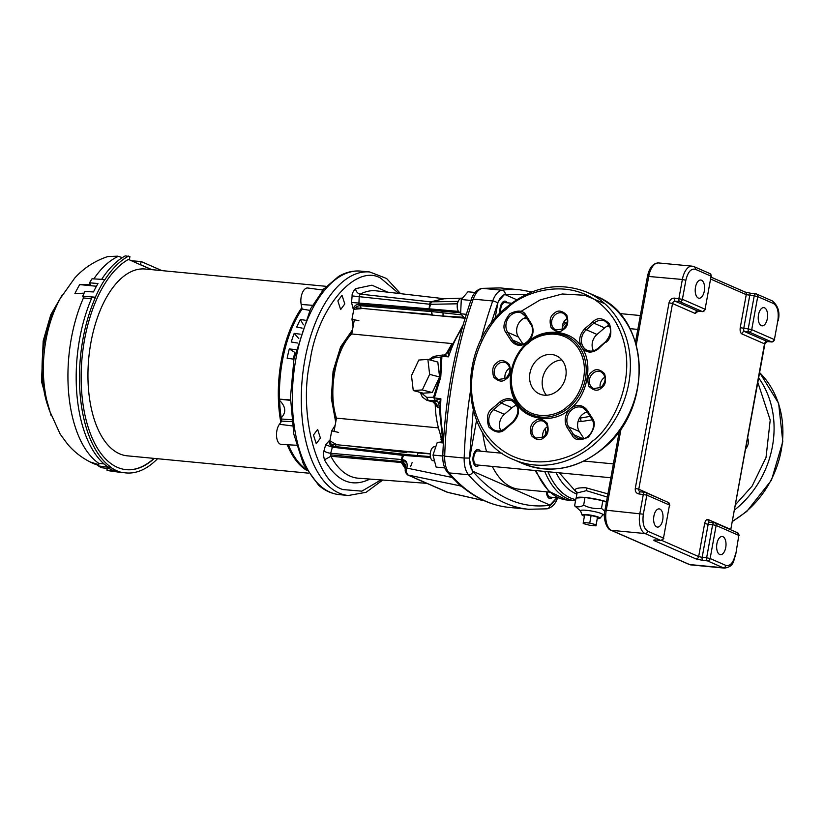 <?xml version="1.0" encoding="UTF-8"?>
<svg xmlns="http://www.w3.org/2000/svg" width="824" height="824" viewBox="0 0 824 824"><rect width="100%" height="100%" fill="white"/><g stroke="black" fill="none" stroke-linecap="round" stroke-linejoin="round"><path stroke-width="1.24" d="M398.826 293.468L380.657 278.141C355.618 263.33 317.271 308.433 310.071 361.149C298.267 412.453 316.437 482.874 343.196 489.59L361.86 491.156L380.997 479.908M339.375 494.637C331.835 493.854 324.934 490.733 318.661 485.274L303.479 464.334L293.818 434.166L290.46 397.343L293.962 359.079L310.524 308.907L323.698 289.162L338.643 276.39C345.833 272.219 353.208 270.457 360.747 271.117A112.27 56.98 95.5 0 0 295.868 359.151A112.27 56.98 95.5 0 0 339.375 494.637L348.336 495.492A112.27 56.98 95.5 0 1 304.829 360.006A112.27 56.98 95.5 0 1 369.708 271.971L386.559 278.481L400.567 293.663M507.327 302.82A8.487 4.305 95.5 0 0 505.061 301.131A8.487 4.305 95.5 0 0 500.158 307.785A8.487 4.305 95.5 0 0 500.086 313.161M480.371 451.161A8.487 4.305 95.5 0 0 478.105 449.482A8.487 4.305 95.5 0 0 473.203 456.136A8.487 4.305 95.5 0 0 476.488 466.374A8.487 4.305 95.5 0 0 479.032 465.148M462.48 298.133L442.962 298.813L431.426 301.903L430.365 304.313L457.444 303.798M444.435 298.762L376.228 290.841A94.111 47.771 95.5 0 0 360.304 294.127L430.571 301.862L458.165 301.409M452.18 477.457L406.798 468.063C405.707 470.288 406.15 472.636 408.117 475.088L447.896 492.402M484.368 500.786L447.061 492.175L407.756 474.964L460.42 485.913L462.604 487.118L460.42 485.913L455.682 480.969M352.126 295.909C351.827 294.003 352.971 291.603 355.546 288.688C356.04 291.706 357.626 293.509 360.304 294.127L359.223 296.074L358.893 304.344C356.123 304.417 354.207 305.879 353.146 308.743L351.529 302.47L352.126 295.909L430.365 304.313M444.054 298.772L430.571 301.862L429.603 303.84L429.139 308.825L429.469 310.082L431.591 311.575L429.644 310.102L429.294 308.835L351.529 302.47M405.459 454.704L403.214 454.518L402.514 455.332L430.55 457.444M406.005 468.372L406.932 467.589C407.664 463.047 406.438 460.472 403.245 459.844L401.916 459.607L403.863 454.58L430.375 456.568L403.399 454.539L402.668 455.342M337.861 300.914L342.012 295.28L344.793 303.943L340.642 309.577L337.861 300.914M313.481 435.051L317.631 429.417L320.412 438.09L316.262 443.714L313.481 435.051M546.466 491.825A8.487 4.305 95.5 0 0 550.01 498.572A8.487 4.305 95.5 0 0 552.554 497.346M431.261 301.903L429.294 308.835M405.459 468.959L401.381 462.511L402.061 462.594L401.916 459.607L401.339 459.524L402.514 455.332L332.381 447.205L330.682 453.282L330.846 456.259L401.381 462.511L401.206 459.514L330.682 453.282A5.222 1.504 15.6 0 1 323.956 450.893L325.655 444.816L332.381 447.205L333.081 446.392L334.925 446.536L336.419 444.486L329.888 440.83C330.414 443.899 332.093 445.794 334.925 446.536L405.933 454.477M403.245 459.844L403.327 462.82L405.562 464.458L405.604 468.351C404.646 470.679 405.367 472.883 407.756 474.964M403.863 454.58L402.905 455.373M402.133 459.648L402.225 462.614L403.327 462.82L405.902 467.095M402.061 462.594L405.655 468.166M353.053 326.798L351.982 319.238L353.795 309.288L361.097 308.681L360.521 305.725C357.75 305.714 355.515 306.899 353.795 309.288L353.146 308.743M335.708 422.269L331.31 398.043L333.081 371.222L340.6 346.925L352.507 329.837M369.749 479.063L369.193 479.022M426.729 483.348L358.306 478.208A94.111 47.771 95.5 0 1 330.846 456.259L324.45 459.823C323.235 454.776 323.07 451.799 323.956 450.893M325.655 444.816L329.147 440.778C329.126 443.92 330.434 445.794 333.081 446.392L403.214 454.518M329.147 440.778L329.888 440.83L331.691 430.89L335.152 425.308M427.1 483.441L415.131 478.198M426.307 483.255L413.514 477.487M358.904 320.763L351.982 319.238M331.691 430.89L338.613 432.415M656.687 526.897A9.136 4.635 95.5 0 0 657.439 527.092A9.136 4.635 95.5 0 0 662.836 519.182A9.136 4.635 95.5 0 0 659.921 509.088A9.136 4.635 95.5 0 0 659.179 508.892A9.136 4.635 95.5 0 0 653.782 516.803A9.136 4.635 95.5 0 0 656.687 526.897M719.702 554.49A9.136 4.635 95.5 0 0 720.454 554.686A9.136 4.635 95.5 0 0 725.851 546.776A9.136 4.635 95.5 0 0 722.936 536.692A9.136 4.635 95.5 0 0 722.195 536.496A9.136 4.635 95.5 0 0 716.798 544.396A9.136 4.635 95.5 0 0 719.702 554.49M761.294 325.624A9.136 4.635 95.5 0 0 762.046 325.82A9.136 4.635 95.5 0 0 767.443 317.909A9.136 4.635 95.5 0 0 764.528 307.826A9.136 4.635 95.5 0 0 763.786 307.63A9.136 4.635 95.5 0 0 758.389 315.53A9.136 4.635 95.5 0 0 761.294 325.624M698.278 298.031A9.136 4.635 95.5 0 0 699.03 298.226A9.136 4.635 95.5 0 0 704.427 290.316A9.136 4.635 95.5 0 0 701.512 280.232A9.136 4.635 95.5 0 0 700.771 280.036A9.136 4.635 95.5 0 0 695.374 287.937A9.136 4.635 95.5 0 0 698.278 298.031M656.141 540.029A2.606 2.215 113.6 0 1 654.359 540.688C653.113 540.05 653.772 539.823 656.316 540.008L660.796 540.441A2.606 2.215 -66.4 0 0 663.495 538.113L669.5 505.05A2.606 2.215 -66.4 0 0 668.316 502.444L645.625 492.515A2.606 2.215 113.6 0 1 646.819 495.121L638.837 493.926A2.606 1.329 -84.5 0 1 640.351 491.877A2.606 1.329 -84.5 0 1 640.557 491.928M645.038 492.361A2.606 2.215 113.6 0 1 645.625 492.515L644.832 492.299A2.606 1.329 -84.5 0 1 645.038 492.361M735.358 554.48C733.381 562.72 730.219 566.366 725.882 565.429L710.123 558.528L716.138 525.475L738.819 535.404L735.688 554.727L738.819 535.404A2.606 2.215 -66.4 0 0 737.624 532.798L714.944 522.869A2.606 2.215 113.6 0 1 716.138 525.475L712.636 524.703L706.631 557.766L710.123 558.528A2.606 2.215 113.6 0 1 707.425 560.856L702.944 560.433A2.606 1.329 -84.5 0 1 702.151 557.333L698.649 556.571L704.654 523.508C705.375 520.511 706.518 519.182 708.104 519.532L730.785 529.461L764.518 343.824L741.837 333.895C740.374 332.906 739.839 330.846 740.24 327.705L746.245 294.642L710.927 279.182M709.876 522.282A2.606 1.329 95.5 0 0 709.66 522.231L714.14 522.663A2.606 1.329 95.5 0 1 714.356 522.715A2.606 2.215 113.6 0 1 714.944 522.869L714.14 522.663A2.606 1.329 95.5 0 0 713.327 523.065A2.606 1.329 95.5 0 0 712.636 524.703L708.156 524.28L702.151 557.333L706.631 557.766A2.606 1.329 -84.5 0 0 706.673 559.723A2.606 1.329 -84.5 0 0 707.425 560.856L723.184 567.757A2.606 2.215 -66.4 0 0 725.882 565.429M711.277 277.245L745.051 292.036A2.606 2.215 -66.4 0 1 746.245 294.642L754.228 295.837A2.606 1.329 -84.5 0 1 754.918 294.209A2.606 1.329 -84.5 0 1 755.732 293.797A2.606 1.329 -84.5 0 1 755.948 293.849A2.606 2.215 113.6 0 1 757.73 296.609L754.228 295.837L748.223 328.9L751.715 329.662A2.606 2.215 113.6 0 1 749.016 331.99L771.707 341.929A2.606 2.215 -66.4 0 0 774.406 339.601L777.866 320.526L774.406 339.601L751.715 329.662L757.73 296.609L773.479 303.51C777.495 306.229 778.958 311.905 777.866 320.526M773.479 303.51A2.606 2.215 -66.4 0 0 772.284 300.904L756.535 294.003L751.261 293.365A2.606 1.329 -84.5 0 1 751.467 293.426L744.474 291.892M698.165 311.204L695.209 313.47L672.518 303.541L669.016 302.779C669.861 299.73 671.663 298.175 674.423 298.113L682.406 299.308A2.606 2.215 113.6 0 1 679.697 301.636L702.388 311.575A2.606 2.215 -66.4 0 0 705.087 309.247L711.091 276.184A2.606 2.215 -66.4 0 0 709.907 273.578L694.148 266.677A2.606 2.215 113.6 0 1 695.343 269.283L711.091 276.184L705.087 309.247L682.406 299.308L685.867 280.242C687.844 271.992 690.996 268.346 695.343 269.283M579.396 418.252L590.046 416.377M561.886 359.954A20.888 17.757 -66.4 0 0 544.201 373.231A20.888 17.757 -66.4 0 0 546.436 395.232A20.888 17.757 -66.4 0 1 550.411 364.754A20.888 17.757 -66.4 0 1 561.886 359.954M592.219 419.849L581.023 421.558L578.18 421.116M559.3 472.822L575.657 491.403C573.731 488.817 577.13 487.602 585.864 487.767L607.927 493.895M576.913 492.01L575.657 491.403L577.058 493.102M607.36 497.068L586.389 490.671L577.088 492.948L576.151 498.057A17.953 2.544 10.3 0 1 584.947 497.449L576.017 498.067L574.606 505.802C577.305 507.357 580.323 507.151 583.68 505.174L584.947 497.449M576.934 492.031L577.078 492.948M585.359 497.49A17.953 2.544 10.3 0 1 602.612 500.59L585.081 497.438M602.612 500.59L603.024 500.693A17.953 2.544 10.3 0 1 606.505 501.723M603.024 500.693L606.423 502.187M584.401 516.226A9.136 1.298 10.3 0 1 582.063 515L580.539 510.808A11.402 1.617 10.3 0 1 586.235 510.303A11.402 1.617 10.3 0 1 597.915 512.435A11.402 1.617 10.3 0 1 602.89 514.876L599.985 518.255A9.136 1.298 10.3 0 1 597.359 518.584M580.59 510.962L574.606 505.802M582.063 515A9.136 1.298 10.3 0 1 586.636 514.588A9.136 1.298 10.3 0 1 595.999 516.308A9.136 1.298 10.3 0 1 599.985 518.255M583.68 505.174C589.273 508.006 595.216 509.067 601.479 508.367L604.795 511.22M602.89 500.642L601.479 508.367M549.721 492.134L518.996 489.199A89.754 45.557 -84.5 0 1 511.653 487.262A89.754 45.557 -84.5 0 1 492.288 466.415M486.634 451.758A89.754 45.557 -84.5 0 1 482.658 432.435M583.279 522.467L584.659 514.835L591.127 515.453L597.503 517.142L596.04 525.846L589.572 525.228L583.196 523.539L583.279 522.467L589.737 523.086L596.123 524.775L596.04 525.846M591.127 515.453L589.737 523.086M597.503 517.142L596.123 524.775M610.862 477.755L476.632 464.921A7.025 3.564 -84.5 0 1 476.056 464.767A7.025 3.564 -84.5 0 1 473.821 457.011A7.025 3.564 -84.5 0 1 477.961 450.934L502.331 453.262M558.806 497.943L550.154 497.109A7.025 3.564 -84.5 0 1 549.577 496.965A7.025 3.564 -84.5 0 1 547.229 491.897M500.786 312.451A7.025 3.564 -84.5 0 1 504.927 302.583L511.529 303.222M476.529 420.415L469.464 459.308A121.437 61.635 95.5 0 0 472.512 471.153L550.442 505.277A121.437 61.635 95.5 0 0 556.952 497.768M516.658 299.689L504.628 294.426A121.437 61.635 95.5 0 0 498.036 302.037L495.008 318.723M443.363 442.972L437.256 442.385L433.012 455.075L436.112 467.084L444.754 467.908M443.425 441.808L437.256 442.385M442.787 456.012L433.012 455.075M462.233 328.065A88.22 44.774 95.5 0 0 448.534 356.833L444.074 355.093L448.411 352.301L448.534 356.833L441.911 356.442L440.778 376.99L434.372 397.941L440.912 398.754L435.257 400.413L433.548 397.281L435.257 400.413L428.336 400.485L432.806 401.669L437.606 401.319M466.312 314.315L460.626 313.769L465.014 318.528M475.108 292.469L467.96 291.789L461.286 299.514L460.626 313.769M470.895 300.43L461.286 299.514M435.742 446.896L434.516 446.783A7.025 3.564 95.5 0 0 430.375 452.86A7.025 3.564 95.5 0 0 432.61 460.616A7.025 3.564 95.5 0 0 433.187 460.76L434.516 460.894M412.124 462.625L410.537 466.703M462.161 298.494L461.481 298.432A7.025 3.564 95.5 0 0 457.33 304.509A7.025 3.564 95.5 0 0 459.565 312.265A7.025 3.564 95.5 0 0 460.142 312.42L460.688 312.471M391.874 453.128L417.14 455.548L418.149 452.963L430.262 453.921M330.486 454.817L406.459 462.079M441.911 356.442L443.508 355.062L441.911 356.442M444.291 355.062L443.508 355.062M443.652 438.244A88.22 44.774 95.5 0 1 440.912 398.754L438.883 404.079L442.869 441.86M463.861 317.281L443.024 316.045L443.034 312.996M334.008 431.611L336.46 418.128C327.736 391.925 335.492 349.242 351.755 333.978L354.299 319.959M368.833 448.246L430.262 453.89M430.283 453.684L331.712 444.249M413.257 390.545L423.206 393.182L432.281 392.554L439.583 376.98L437.822 362.045L427.872 359.408L418.808 360.037L411.495 375.61L413.257 390.545L422.331 389.927L429.634 374.353L427.872 359.408M429.654 359.882L433.795 357.904L440.871 357.008L439.882 376.959L433.548 397.281L426.626 397.353L420.992 392.595M437.389 401.144L435.824 400.485L437.709 401.412L438.883 404.079M438.914 403.75L437.709 401.412M396.251 311.575L443.013 316.128M442.035 441.942L440.026 433.383M336.46 418.128L438.419 427.883M351.755 333.978L451.902 343.557M464.705 318.198L356.493 307.857M432.281 392.554L422.331 389.927M439.583 376.98L429.634 374.353M440.943 439.326L441.51 437.431L440.479 434.722C437.111 424.741 435.35 414.359 435.216 403.554L435.278 404.388L432.806 401.669C435.762 402.555 437.493 404.574 437.966 407.746L435.247 404.275M438.852 407.571L437.966 407.746M437.544 401.267L436.813 401.01M441.51 437.431L442.189 439.017M745.854 448.596A9.136 7.766 -66.4 0 0 747.718 438.337M586.791 411.217A1.308 0.597 -32.8 0 1 586.647 411.104A1.308 0.597 -32.8 0 1 587.11 410.115C582.496 404.491 576.954 403.966 570.486 408.529L569.714 409.178C554.408 423.876 525.784 420.745 516.648 403.379C504.782 386.065 510.118 356.73 527.762 342.238L528.534 341.589C543.83 326.891 572.464 330.022 581.6 347.388L581.6 347.388C593.61 362.653 587.543 396.045 570.486 408.529C565.058 414.091 563.801 420.188 566.706 426.822L572.083 435.206A1.308 0.597 -32.8 0 1 573.669 434.66L583.052 438.77M520.984 311.39L540.194 299.885L562.236 293.993L584.752 295.28L604.857 303.726M505.874 309.546L506.389 309.103C523.724 290.048 581.384 271.209 613.901 319.125C644.718 368.513 613.035 427.265 592.384 441.211L591.848 441.674C574.524 460.719 516.864 479.568 484.347 431.642C453.53 382.254 485.202 323.502 505.864 309.567L505.874 309.546M557.92 390.432A20.888 17.757 -66.4 0 0 556.241 355.7A20.888 17.757 -66.4 0 0 537.804 359.233A20.888 17.757 -66.4 0 0 539.483 393.965A20.888 17.757 -66.4 0 0 557.92 390.432M509.819 368.009A9.136 7.766 -66.4 0 0 508.48 368.977A9.136 7.766 -66.4 0 0 505.081 378.834M547.589 426.605A9.136 7.766 -66.4 0 0 546.25 427.563A9.136 7.766 -66.4 0 0 542.851 437.42M605.001 377.114A9.136 7.766 -66.4 0 0 603.652 378.082A9.136 7.766 -66.4 0 0 600.253 387.939M567.231 318.528A9.136 7.766 -66.4 0 0 565.892 319.496A9.136 7.766 -66.4 0 0 562.493 329.353M609.317 325.346A12.401 10.537 -66.4 0 0 604.641 327.87L596.998 334.451A12.401 10.537 -66.4 0 0 593.434 350.756M526.237 317.384A12.401 10.537 -66.4 0 0 518.399 336.995L522.931 344.03M587.193 411.938A12.401 10.537 -66.4 0 0 579.354 431.549L583.886 438.584M516.669 405.212A12.401 10.537 -66.4 0 0 511.992 407.736L504.35 414.317A12.401 10.537 -66.4 0 0 500.786 430.622M306.641 470.308A93.833 47.627 -84.5 0 1 287.226 444.744M280.829 422.341A93.833 47.627 -84.5 0 1 281.252 360.799A93.833 47.627 -84.5 0 1 301.821 307.671M308.392 473.151L127.267 455.827A93.833 47.627 -84.5 0 1 90.908 342.588A93.833 47.627 -84.5 0 1 145.127 269.015L326.252 286.34M101.682 279.336A110.828 56.248 95.5 0 1 125.289 255.883L129.914 256.614L129.347 259.797L128.472 259.416A107.697 54.662 95.5 0 0 84.542 339.694A107.697 54.662 95.5 0 0 126.278 469.67A107.697 54.662 95.5 0 0 154.315 458.412M126.113 469.649A107.697 54.662 95.5 0 0 153.975 458.381M111.209 467.363A110.962 56.32 95.5 0 1 82.966 339.004A110.962 56.32 95.5 0 1 95.44 297.402L92.144 297.124A110.828 56.248 95.5 0 0 79.67 338.705A110.828 56.248 95.5 0 0 107.903 466.92L111.168 467.62A111.23 56.454 95.5 0 0 122.755 472.688L109.85 470.916A110.704 56.186 95.5 0 1 106.924 470.133L115.391 471.276A111.055 56.362 -84.5 0 1 109.891 468.866L101.249 467.651A110.704 56.186 95.5 0 1 98.499 465.951L111.168 467.62M91.443 298.741L83.585 297.958L82.74 296.146A110.704 56.186 95.5 0 1 84.903 291.49L93.483 291.943A111.055 56.362 -84.5 0 1 97.974 283.528L89.548 282.817L90.403 284.568L79.701 284.61L96.439 286.247M98.571 465.519L96.408 464.654A106.162 53.879 -84.5 0 1 93.4 463.521A106.162 53.879 -84.5 0 1 90.516 462.068L98.715 464.633M337.315 360.747A23.329 11.845 95.5 0 0 335.368 362.714M331.815 399.887A23.329 11.845 95.5 0 0 333.349 402.184M322.586 290.017A93.792 47.607 -84.5 0 1 323.204 289.729M291.851 421.651L281.726 421.116L279.408 424.288A11.289 5.727 95.5 0 0 276.586 436.668A11.289 5.727 95.5 0 0 281.344 444.424L296.424 445.248M322.926 290.058L307.836 287.998A11.289 5.727 95.5 0 0 302.264 293.076A11.289 5.727 95.5 0 0 301.182 304.458L302.099 309.041L309.773 310.37M291.624 419.735L281.303 419.014L281.2 417.82C286.392 412.525 285.846 406.716 279.583 400.392L279.532 399.156L290.47 399.959M290.47 400.371L279.47 399.187M305.23 320.227L300.358 319.496A93.308 47.359 95.5 0 0 296.722 327.107L302.181 328.107M303.397 324.811L300.358 319.496M300.132 334.163L294.178 333.401A93.308 47.359 95.5 0 0 291.243 342.001L297.546 343.031M298.793 338.551L294.178 333.401M295.909 349.633L289.286 348.933A93.308 47.359 95.5 0 0 287.154 358.224L293.941 359.202M293.293 359.109L294.817 352.445L289.286 348.933M279.532 399.156A93.792 47.607 -84.5 0 1 302.099 309.041M306.044 469.247A93.792 47.607 -84.5 0 1 288.349 444.806M281.726 421.116A93.792 47.607 -84.5 0 1 281.386 419.025M321.587 289.873A93.771 47.596 -84.5 0 1 323.925 288.894M281.2 417.82A93.792 47.607 -84.5 0 1 279.583 400.392M280.85 422.31A93.771 47.596 -84.5 0 1 301.831 307.733M306.59 470.205A93.771 47.596 -84.5 0 1 287.267 444.754M129.347 259.797L140.327 264.72L141.254 261.579L161.916 270.622M84.11 293.148L74.881 293.622A106.162 53.879 -84.5 0 1 79.701 284.61M107.728 256.583L117.657 256.171L122.436 257.624M98.499 465.951L98.931 463.366L104.061 463.943M128.657 256.058A110.962 56.32 95.5 0 0 104.916 279.676L104.833 279.511A111.23 56.454 95.5 0 0 95.357 297.227L82.74 296.146M104.833 279.511L92.02 278.8A110.704 56.186 95.5 0 0 89.548 282.817M107.223 468.485L106.924 470.133M122.786 472.502L124.815 472.78A110.962 56.32 95.5 0 1 122.807 472.44L122.755 472.688M151.894 269.664L140.667 264.751M124.815 472.78A110.962 56.32 95.5 0 0 157.528 458.721M141.254 261.579L134.528 261.002A11.752 1.72 9.9 0 1 130.862 260.58M96.408 464.654L98.674 464.911M134.745 262.279L134.528 261.002M129.018 259.766L128.359 259.478M151.565 269.633L140.327 264.72M321.484 289.863A93.833 47.627 -84.5 0 1 324.007 288.802M556.911 497.758L549.814 505.267C521.52 508.954 495.935 497.748 473.048 471.658C470.617 468.588 469.443 464.067 469.546 458.062L473.192 410.537M491.042 323.708L497.696 303.181C499.622 297.979 502.146 295.064 505.256 294.436L526.124 294.415M497.696 303.181A3.914 1.473 -160.7 0 0 492.721 300.976A284.589 144.447 95.5 0 0 480.794 340.497M470.226 392.554A284.589 144.447 95.5 0 0 464.18 458.031L469.546 458.062M531.841 291.933L519.728 289.78A284.589 144.447 95.5 0 0 502.032 290.213A20.888 10.599 95.5 0 0 492.721 300.976L473.233 299.122A284.589 144.447 95.5 0 0 444.692 456.166L464.18 458.031A20.888 10.599 95.5 0 0 468.496 474.758A3.914 3.039 -40.8 0 0 473.048 471.658M443.343 455.559L444.692 456.166A20.888 10.599 95.5 0 0 449.008 472.894L468.496 474.758A284.589 144.447 95.5 0 0 528.627 509.273L547.012 508.83A3.914 3.348 -98.1 0 0 549.814 505.267M519.728 289.78L500.25 287.926L482.545 288.359L502.032 290.213A3.914 3.348 81.9 0 1 505.256 294.436M449.008 472.894C460.338 486.006 472.626 495.471 485.861 501.291A284.589 144.447 95.5 0 0 509.139 507.409C486.212 504.999 465.581 493.205 447.247 472.028L449.008 472.894M447.247 472.028C444.054 467.97 442.57 462.542 442.787 455.744C444.795 400.495 454.251 348.48 471.153 299.699C473.254 293.365 476.828 289.584 481.865 288.369L482.545 288.359A20.888 10.599 95.5 0 0 473.233 299.122L471.493 300.667M460.668 312.811L430.107 310.143L429.726 308.876L458.525 311.4M405.872 468.846L406.932 467.589M430.107 310.143L429.531 308.856M432.178 314.531L431.591 311.575L461.625 314.861M447.061 492.175L447.617 492.361M405.769 464.932L403.956 463.933M405.655 454.714L406.191 454.498M390.164 311.07L431.941 314.511L431.354 311.554L360.521 305.725L358.893 304.344L429.469 310.082M355.546 288.688L371.943 285.186L387.723 292.18M369.214 479.424C351.601 487.674 336.686 481.144 324.45 459.823M406.84 452.644L347.069 445.722M661.445 540.389A2.606 1.329 -84.5 0 1 661.003 540.493A2.606 1.329 -84.5 0 1 660.796 540.441L645.038 533.54L611.449 530.326A2.606 2.215 113.6 0 1 610.862 530.172C607.381 529.832 602.54 518.873 604.95 510.293L606.258 510.211A16.974 8.611 95.5 0 0 611.449 530.326L689.585 564.543A16.974 8.611 95.5 0 0 690.976 564.914L688.998 564.389A2.606 2.215 -66.4 0 0 689.585 564.543L723.184 567.757A16.974 8.611 -84.5 0 0 724.564 568.117L690.976 564.914M647.746 531.212C643.719 528.493 642.256 522.818 643.348 514.186L646.819 495.121L669.5 505.05L663.495 538.113L647.746 531.212A2.606 2.215 113.6 0 1 645.038 533.54A16.974 8.611 -84.5 0 1 639.857 513.424L643.317 494.349A2.606 1.329 -84.5 0 1 644.018 492.711A2.606 1.329 -84.5 0 1 644.832 492.299L639.98 491.784A2.606 2.215 113.6 0 1 638.785 489.178L662.29 499.808M621.121 428.428L606.258 510.211L643.348 514.186M669.016 302.779L635.283 488.405L638.785 489.178L672.518 303.541A2.606 2.215 113.6 0 1 675.216 301.213L679.697 301.636A2.606 1.329 -84.5 0 1 678.945 300.502A2.606 1.329 -84.5 0 1 678.904 298.546L682.365 279.47L647.468 276.349C649.353 267.594 653.061 263.134 658.582 262.949A16.974 8.611 95.5 0 0 648.776 276.256L636.303 344.875M685.867 280.242L682.365 279.47A16.974 8.611 -84.5 0 1 692.181 266.162L658.582 262.949M635.283 488.405C635.016 491.506 636.2 493.339 638.837 493.926M654.359 540.688L695.95 558.899L702.944 560.433M767.659 341.538A2.606 1.329 -84.5 0 1 767.432 341.558A2.606 1.329 -84.5 0 1 767.226 341.497A2.606 2.215 -66.4 0 0 764.518 343.824L767.432 341.558L771.913 341.981A2.606 1.329 -84.5 0 1 771.707 341.929L767.226 341.497L744.536 331.567L749.016 331.99A2.606 1.329 95.5 0 1 748.264 330.857A2.606 1.329 95.5 0 1 748.223 328.9L740.24 327.705M730.744 529.791A2.606 2.215 -66.4 0 1 730.785 529.461L764.847 344.082M772.356 341.888A2.606 1.329 -84.5 0 1 771.913 341.981L774.735 339.849M741.837 333.895A2.606 2.215 -66.4 0 1 744.536 331.567A2.606 1.329 95.5 0 1 743.742 328.467L749.747 295.414A2.606 1.329 -84.5 0 1 751.261 293.365L745.051 292.036M693.561 266.533A2.606 2.215 113.6 0 1 694.148 266.677L692.181 266.162M705.416 309.494L702.604 311.627A2.606 1.329 95.5 0 1 702.388 311.575L697.907 311.142L675.216 301.213A2.606 1.329 -84.5 0 1 674.423 298.113M695.95 558.899A2.606 2.215 -66.4 0 0 698.649 556.571L661.827 540.441M695.209 313.47A2.606 2.215 -66.4 0 1 697.907 311.142A2.606 1.329 95.5 0 0 698.124 311.204L702.604 311.627A2.606 1.329 95.5 0 0 703.037 311.534M709.557 522.231A2.606 2.215 113.6 0 1 708.104 519.532M709.289 522.138L709.66 522.231A2.606 1.329 95.5 0 0 708.156 524.28L704.654 523.508M697.629 311.142L698.124 311.204A2.606 1.329 95.5 0 0 698.34 311.184M576.882 494.05A89.857 45.608 -84.5 0 1 575.42 493.463A89.857 45.608 -84.5 0 1 556.004 472.502M545.931 434.444A89.857 45.608 -84.5 0 1 545.437 428.346M547.939 471.74A94.801 48.122 95.5 0 0 570.301 497.881A94.801 48.122 95.5 0 0 575.739 499.581M566.098 322.544A95.955 48.698 95.5 0 0 562.298 326.901M536.033 470.597A95.955 48.698 95.5 0 0 559.033 497.943A95.955 48.698 95.5 0 0 566.881 500.003L575.513 500.827A95.955 48.698 95.5 0 1 567.726 498.767A95.955 48.698 95.5 0 1 544.716 471.431M579.705 418.293A3.914 1.988 -84.5 0 1 581.023 421.558M586.389 490.671A2.606 1.329 95.5 0 0 585.864 487.767M433.795 357.904L436.432 355.947M426.626 397.353L428.336 400.485A22.876 11.031 -75.2 0 1 426.873 400.31L422.403 397.137L420.199 392.389M748.151 439.686A9.136 7.766 -66.4 0 0 747.389 440.181M734.73 509.819A91.382 77.662 -66.4 0 0 737.295 507.728A91.382 77.662 -66.4 0 0 738.046 507.09A91.382 77.662 -66.4 0 0 758.698 377.959M757.874 382.501L770.213 420.065L766.011 457.547L752.147 486.047L735.708 504.432M732.691 521.046A91.382 77.662 -66.4 0 0 746.359 511.385A91.382 77.662 -66.4 0 0 746.863 510.952A91.382 77.662 -66.4 0 0 759.656 372.664M568.478 407.911A43.085 36.616 -66.4 0 0 586.194 368.369A43.085 36.616 -66.4 0 0 565.779 335.646C552.945 330.609 540.441 332.824 528.287 342.3C503.804 360.788 505.411 404.831 531.212 414.575A43.085 36.616 -66.4 0 0 568.478 407.911M528.483 343.021C536.846 334.245 563.874 326.18 578.664 348.861C592.703 372.17 577.748 399.506 567.973 406.026L567.242 406.644C558.878 415.42 531.851 423.495 517.06 400.814C503.021 377.505 517.977 350.159 527.751 343.639L528.483 343.021M506.564 378.628C510.365 375.981 511.302 371.284 509.356 364.548C504.669 360.026 500.58 359.367 497.099 362.56L496.512 363.034C492.711 365.691 491.774 370.388 493.71 377.124C498.407 381.646 502.496 382.305 505.967 379.102L506.564 378.628M498.283 363.868A9.136 7.766 113.6 0 1 505.833 362.735C511.313 366.979 511.302 372.18 505.823 378.34L498.499 379.483A9.136 7.766 113.6 0 1 497.768 364.29A9.136 7.766 113.6 0 1 498.283 363.868M544.334 437.225C548.135 434.567 549.062 429.871 547.126 423.134C542.439 418.613 538.35 417.953 534.869 421.146L534.271 421.62C530.471 424.278 529.544 428.974 531.48 435.711C536.166 440.232 540.256 440.892 543.737 437.699L544.334 437.225M536.053 422.465A9.136 7.766 113.6 0 1 543.603 421.332C549.072 425.575 549.072 430.767 543.593 436.926L536.269 438.069A9.136 7.766 113.6 0 1 535.538 422.877A9.136 7.766 113.6 0 1 536.053 422.465M601.736 387.733C605.537 385.086 606.474 380.389 604.538 373.653C599.841 369.131 595.752 368.462 592.271 371.665L591.684 372.139C587.883 374.796 586.946 379.483 588.882 386.219C593.579 390.751 597.668 391.41 601.149 388.207L601.736 387.733M593.455 372.973A9.136 7.766 113.6 0 1 601.005 371.84C606.485 376.084 606.485 381.285 600.995 387.435L593.671 388.588A9.136 7.766 113.6 0 1 592.94 373.385A9.136 7.766 113.6 0 1 593.455 372.973M563.966 329.147C567.777 326.489 568.704 321.793 566.768 315.056C562.071 310.535 557.992 309.876 554.511 313.079L553.913 313.553C550.113 316.2 549.186 320.897 551.122 327.633C555.809 332.154 559.898 332.824 563.379 329.621L563.966 329.147M555.695 314.387A9.136 7.766 113.6 0 1 563.235 313.254C568.715 317.498 568.715 322.699 563.225 328.848L555.912 329.991A9.136 7.766 113.6 0 1 555.17 314.799A9.136 7.766 113.6 0 1 555.695 314.387M595.865 296.094A91.382 77.662 113.6 0 1 603.714 447.576A91.382 77.662 113.6 0 1 603.189 448.04A91.382 77.662 113.6 0 1 522.55 463.51L513.723 459.648A91.382 77.662 113.6 0 0 594.372 444.167A91.382 77.662 113.6 0 0 594.918 443.693A91.382 77.662 113.6 0 0 587.038 292.232L595.865 296.094C649.559 316.437 654.184 407.396 604.167 447.607C577.933 469.165 550.731 474.459 522.55 463.51M527.762 341.548A12.401 10.537 113.6 0 1 516.813 343.639A12.401 10.537 113.6 0 1 512.713 340.106L522.107 344.216M588.717 436.102A12.401 10.537 113.6 0 1 577.768 438.193A12.401 10.537 113.6 0 1 573.669 434.66L568.642 426.863A12.401 10.537 113.6 0 1 569.641 412.062A12.401 10.537 113.6 0 1 582.692 407.674A12.401 10.537 113.6 0 1 586.606 410.939M598.224 348.284L598.008 348.264C594.454 351.117 590.89 351.817 587.285 350.385A12.401 10.537 113.6 0 1 586.286 329.765L596.998 334.451M604.641 327.87L593.929 323.173L586.286 329.765L585.03 328.508C579.406 334.379 578.252 340.673 581.6 347.388C585.967 352.827 591.323 353.517 597.658 349.448L605.867 341.692M605.867 342.393C610.893 338.901 612.098 332.711 609.482 323.801C603.168 317.92 597.761 317.137 593.239 321.463L592.672 321.927L593.929 323.173A12.401 10.537 113.6 0 1 604.878 321.072C612.129 326.459 612.386 333.329 605.64 341.682L598.008 348.264L598.224 348.985M592.672 321.927L585.03 328.508M518.399 336.995L507.687 332.309L512.713 340.106A1.308 0.597 147.2 0 0 511.127 340.652C515.752 346.276 521.293 346.801 527.762 342.238C533.19 336.676 534.446 330.579 531.542 323.945L526.165 315.561A1.308 0.597 147.2 0 0 525.691 316.55A1.308 0.597 147.2 0 0 525.836 316.663M530.862 324.46A1.308 0.597 -32.8 0 1 530.718 324.347A1.308 0.597 -32.8 0 1 531.192 323.358M526.165 315.561C523.621 310.339 518.172 309.731 509.819 313.738C503.752 321.535 502.393 327.715 505.751 332.268L506.101 332.855A1.308 0.597 147.2 0 1 507.687 332.309A12.401 10.537 113.6 0 1 508.686 317.508A12.401 10.537 113.6 0 1 521.736 313.12A12.401 10.537 113.6 0 1 525.65 316.385M506.101 332.855L511.127 340.652M579.354 431.549L568.642 426.863A1.308 0.597 147.2 0 0 567.056 427.409M572.083 435.206C574.627 440.438 580.075 441.046 588.429 437.029C594.495 429.242 595.855 423.062 592.497 418.499L592.137 417.912A1.308 0.597 -32.8 0 0 591.673 418.901L586.647 411.104L582.692 407.674M591.817 419.014A1.308 0.597 -32.8 0 1 591.673 418.901C598.131 427.543 586.709 443.054 577.768 438.193M587.11 410.115L592.137 417.912M511.992 407.736L501.28 403.039A12.401 10.537 113.6 0 1 512.229 400.938C519.481 406.325 519.738 413.195 512.991 421.548L513.218 422.259C518.842 416.398 519.985 410.105 516.648 403.379C512.281 397.941 506.925 397.261 500.59 401.329L492.381 408.374L493.638 409.631L504.35 414.317M513.218 421.558L505.349 428.13L505.576 428.851L513.218 422.259M505.576 428.15L505.349 428.13C501.806 430.973 498.232 431.683 494.637 430.252A12.401 10.537 113.6 0 1 493.638 409.631L501.28 403.039L500.024 401.793M492.381 408.374C487.355 411.866 486.15 418.067 488.766 426.966C495.08 432.858 500.487 433.63 505.009 429.314L505.576 428.851M58.761 301.275A77.023 39.089 95.5 0 0 44.486 340.93A77.023 39.089 95.5 0 0 48.575 407.787M83.512 297.804A108.088 54.858 95.5 0 0 71.338 338.365A108.088 54.858 95.5 0 0 98.921 463.438M279.408 424.288L292.417 425.926M301.182 304.458L312.481 305.313M118.038 256.48A108.088 54.858 95.5 0 0 93.833 278.893M547.012 508.83C552.049 507.605 555.613 503.835 557.714 497.5M528.627 509.273L509.139 507.409M481.865 288.369L500.25 287.926M443.652 298.793L442.962 298.803M447.648 492.371L484.491 500.848M335.914 421.136L331.681 397.632L333.442 371.294L340.858 347.553L352.229 331.372M382.738 480.042L366.103 492.299L348.336 495.492M360.747 271.117L369.708 271.971M688.998 564.389L610.862 530.172M604.95 510.293L619.38 430.901M635.51 342.145L647.468 276.349M724.564 568.117C734.236 566.459 733.123 561.268 735.688 554.727M778.196 320.783C780.153 312.358 778.186 305.735 772.284 300.904M655.255 539.936L661.003 540.493L663.825 538.36M737.624 532.798L739.149 535.662M668.316 502.444L669.83 505.308M709.907 273.578L711.421 276.442M602.787 514.99L604.486 514.433M566.881 500.003L548.763 491.269L535.003 470.504M613.386 463.881L583.989 461.069M640.341 315.541L619.669 313.563M637.827 329.404L629.979 328.663M609.925 326.737L606.68 326.428M567.169 322.648L563.606 322.308M527.164 318.826L523.549 318.476M448.235 352.497L463.16 324.79M428.851 359.666L433.682 356.401L442.756 355M432.167 401.71L426.873 400.31M445.599 354.928L451.408 344.648M747.347 440.387L748.182 439.82M759.666 372.613L778.629 403.338L782.8 441.674L771.46 480.176L746.812 511.416L732.629 521.365M513.723 459.648C460.029 439.295 455.404 348.377 505.4 308.145C531.635 286.577 558.847 281.272 587.038 292.232M516.813 343.639C525.764 348.501 537.176 332.989 530.718 324.347L525.691 316.55L521.736 313.12M51.057 415.389L41.53 381.636L43.178 341.012L50.779 314.727L62.634 294.281M93.4 463.521C83.379 458.999 74.84 452.634 67.784 444.414L60.234 434.238L49.275 410.125C42.694 387.836 41.581 364.507 45.948 340.137C48.647 325.13 53.385 311.297 60.152 298.628L74.716 278.069C83.78 268.068 94.801 260.899 107.769 256.563"/></g></svg>

